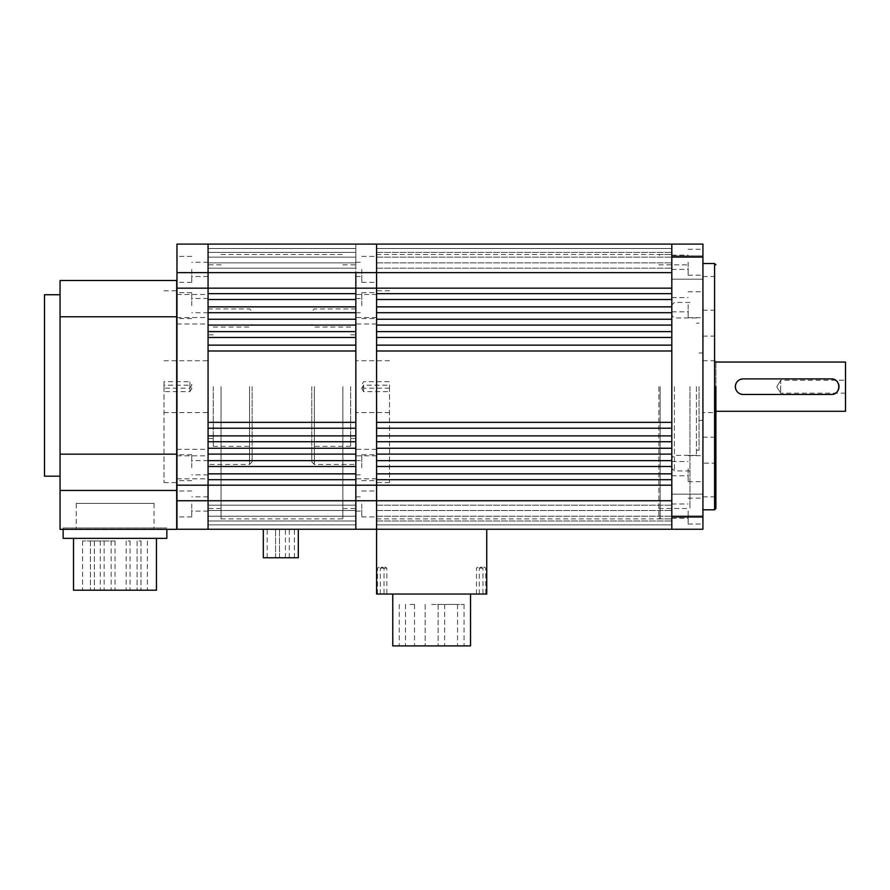 <?xml version="1.0" encoding="UTF-8"?>
<svg xmlns="http://www.w3.org/2000/svg" width="890" height="890" viewBox="0 0 890 890"><rect width="100%" height="100%" fill="white"/><g stroke="black" fill="none" stroke-linecap="round" stroke-linejoin="round"><path stroke-width="0.67" stroke-dasharray="4.45 3.34" d="M355.833 386.672L355.833 518.881L355.833 386.672M208.071 386.672L208.071 518.881L208.071 386.672M176.965 500.736L208.071 500.736L208.071 529.25L355.833 529.25L208.071 529.25L355.833 529.25L208.071 529.25L355.833 529.25L208.071 529.25L355.833 529.25L208.071 529.25L355.833 529.25L208.071 529.25L355.833 529.25L208.071 529.25L355.833 529.25L208.071 529.25L355.833 529.25L208.071 529.25L355.833 529.25L208.071 529.25L355.833 529.25L355.833 524.855L355.833 529.25L208.071 529.25L208.071 505.164L208.071 529.25L208.071 524.855L355.833 524.855L355.833 529.25L355.833 244.105L355.833 268.19L355.833 244.105L355.833 268.19L355.833 244.105L208.071 244.105L208.071 268.19L208.071 244.105L208.071 262.862L208.071 244.105L208.071 257.143L208.071 244.105L208.071 252.371L208.071 244.105L208.071 248.499L355.833 248.499L355.833 244.105L208.071 244.105L208.071 248.499L355.833 248.499L355.833 244.105L208.071 244.105L208.071 268.19L208.071 244.105L355.833 244.105L176.965 244.105L176.965 529.25L208.071 529.25L208.071 524.855L355.833 524.855L355.833 529.25L355.833 505.164L355.833 529.25L355.833 510.493L355.833 529.25L355.833 516.211L355.833 529.25L355.833 520.984L355.833 529.25L208.071 529.25L208.071 473.847L208.071 479.699L355.833 479.699L208.071 479.699L355.833 479.699L355.833 473.847L208.071 473.847L208.071 460.642L208.071 466.493L355.833 466.493L208.071 466.493L355.833 466.493L355.833 460.642L208.071 460.642L208.071 448.26L208.071 454.111L355.833 454.111L208.071 454.111L355.833 454.111L355.833 448.26L208.071 448.26L208.071 435.889L208.071 441.729L355.833 441.729L208.071 441.729L355.833 441.729L355.833 435.889L208.071 435.889L208.071 422.361L208.071 428.212L355.833 428.212L208.071 428.212L355.833 428.212L355.833 422.361L208.071 422.361L208.071 345.142L208.071 350.994L355.833 350.994L355.833 345.142L208.071 345.142L208.071 331.614L208.071 337.466L355.833 337.466L208.071 337.466L355.833 337.466L355.833 331.614L208.071 331.614L208.071 319.243L208.071 325.095L355.833 325.095L208.071 325.095L355.833 325.095L355.833 319.243L208.071 319.243L208.071 306.861L208.071 312.713L355.833 312.713L208.071 312.713L355.833 312.713L355.833 306.861L208.071 306.861L208.071 293.655L208.071 299.507L355.833 299.507L208.071 299.507L355.833 299.507L355.833 293.655L208.071 293.655L208.071 244.105L355.833 244.105L208.071 244.105L355.833 244.105L208.071 244.105L355.833 244.105L208.071 244.105L355.833 244.105L208.071 244.105L355.833 244.105L208.071 244.105L355.833 244.105L208.071 244.105L355.833 244.105L208.071 244.105L208.071 272.618L355.833 272.618L355.833 244.105L355.833 248.499L355.833 244.105L376.57 244.105L376.57 268.19L376.57 244.105L376.57 262.862L376.57 244.105L376.57 257.143L376.57 244.105L376.57 252.371L376.57 244.105L376.57 248.499L671.817 248.499L671.817 244.105L671.817 272.618L671.817 244.105L376.57 244.105L376.57 248.499L671.817 248.499L671.817 244.105L376.57 244.105L376.57 268.19L376.57 244.105L671.817 244.105L376.57 244.105L671.817 244.105L376.57 244.105L376.57 272.618L355.833 272.618L355.833 288.171L208.071 288.171L376.57 288.171L376.57 244.105L702.933 244.105L702.933 529.25L671.817 529.25L671.817 272.618L671.817 288.171L355.833 288.171L376.57 288.171L376.57 272.618L671.817 272.618M208.071 529.25L208.071 524.855L208.071 529.25M355.833 524.855L208.071 524.855L355.833 524.855M208.071 520.984L355.833 520.984L208.071 520.984M208.071 516.211L355.833 516.211L208.071 516.211M208.071 510.493L355.833 510.493L208.071 510.493M208.071 505.164L355.833 505.164L208.071 505.164M671.817 500.736L376.57 500.736L376.57 485.184L355.833 485.184L671.817 485.184L671.817 529.25L671.817 524.855L671.817 529.25L376.57 529.25L376.57 524.855L671.817 524.855L671.817 529.25L376.57 529.25L376.57 524.855L671.817 524.855L671.817 529.25L376.57 529.25L376.57 505.164L376.57 529.25L376.57 505.164L376.57 529.25L376.57 510.493L376.57 529.25L376.57 516.211L376.57 529.25L376.57 520.984L376.57 529.25L486.741 529.25L376.57 529.25L376.57 500.736L355.833 500.736L355.833 529.25L376.57 529.25L376.57 485.184L355.833 485.184L355.833 500.736L208.071 500.736L208.071 485.184L355.833 485.184L208.071 485.184L355.833 485.184L355.833 288.171L208.071 288.171L208.071 485.184L176.965 485.184M208.071 473.847L355.833 473.847L208.071 473.847M208.071 460.642L355.833 460.642L208.071 460.642M208.071 448.26L355.833 448.26L208.071 448.26M208.071 435.889L355.833 435.889L208.071 435.889M208.071 422.361L355.833 422.361L208.071 422.361M208.071 268.19L355.833 268.19L208.071 268.19M208.071 262.862L355.833 262.862L208.071 262.862M208.071 257.143L355.833 257.143L208.071 257.143M208.071 252.371L355.833 252.371L208.071 252.371M355.833 248.499L208.071 248.499L355.833 248.499M355.833 293.655L208.071 293.655L355.833 293.655M355.833 306.861L208.071 306.861L355.833 306.861M355.833 319.243L208.071 319.243L355.833 319.243M355.833 331.614L208.071 331.614L355.833 331.614M355.833 345.142L208.071 345.142L355.833 345.142M208.071 350.994L355.833 350.994L208.071 350.994M311.767 386.672L311.767 461.854L311.767 386.672M389.531 386.672L389.531 482.591L389.531 386.672M376.57 386.672L376.57 518.881L376.57 386.672M376.57 503.974L376.57 516.934L376.57 503.974M361.796 503.974L361.796 516.934L361.796 503.974M376.57 467.717L376.57 454.757L376.57 467.717M361.796 467.717L361.796 454.757L361.796 467.717M376.57 269.381L376.57 282.341L376.57 269.381M361.796 269.381L361.796 282.341L361.796 269.381M355.833 482.08L355.833 478.831L355.833 482.08M376.57 482.08L376.57 478.831L376.57 482.08M355.833 291.275L355.833 294.512L355.833 291.275M376.57 291.275L376.57 294.512L376.57 291.275M355.833 320.767L355.833 317.519L355.833 320.767M376.57 320.767L376.57 317.519L376.57 320.767M376.57 305.637L376.57 292.676L376.57 305.637M361.796 305.637L361.796 292.676L361.796 305.637M355.833 452.587L355.833 455.825L355.833 452.587M376.57 452.587L376.57 455.825L376.57 452.587M389.531 384.936L389.531 388.174L389.531 384.936M363.609 384.936L363.609 388.174L363.609 384.936M389.531 388.418L389.531 391.656L389.531 388.418M363.609 388.418L363.609 391.656L363.609 388.418L361.663 388.418L363.609 385.181L389.531 385.181M355.833 503.974L355.833 511.105L355.833 503.974M355.833 467.717L355.833 460.586L355.833 467.717M355.833 269.381L355.833 262.25L355.833 269.381M342.873 386.672L342.873 518.881L342.873 386.672M355.833 305.637L355.833 298.506L355.833 305.637M350.649 386.672L350.649 446.302L350.649 386.672M376.57 485.184L376.57 288.171L671.817 288.171L376.57 288.171L376.57 299.507L376.57 293.655L671.817 293.655L671.817 299.507L376.57 299.507L671.817 299.507L376.57 299.507L376.57 312.713L376.57 306.861L671.817 306.861L671.817 312.713L376.57 312.713L671.817 312.713L376.57 312.713L376.57 325.095L376.57 319.243L671.817 319.243L671.817 325.095L376.57 325.095L671.817 325.095L376.57 325.095L376.57 337.466L376.57 331.614L671.817 331.614L671.817 337.466L376.57 337.466L671.817 337.466L376.57 337.466L376.57 350.994L376.57 345.142L671.817 345.142L671.817 350.994L376.57 350.994L671.817 350.994L376.57 350.994L376.57 428.212L376.57 422.361L671.817 422.361L671.817 428.212L376.57 428.212L671.817 428.212L376.57 428.212L376.57 441.729L376.57 435.889L671.817 435.889L671.817 441.729L376.57 441.729L671.817 441.729L376.57 441.729L376.57 454.111L376.57 448.26L671.817 448.26L671.817 454.111L376.57 454.111L671.817 454.111L376.57 454.111L376.57 466.493L376.57 460.642L671.817 460.642L671.817 466.493L376.57 466.493L671.817 466.493L376.57 466.493L376.57 479.699L376.57 473.847L671.817 473.847L671.817 479.699L376.57 479.699L671.817 479.699L376.57 479.699L376.57 485.184L671.817 485.184L376.57 485.184M277.558 557.763L275.611 557.763L277.558 557.763M277.558 529.25L275.611 529.25L277.558 529.25M287.359 557.763L285.412 557.763L287.359 557.763M287.359 529.25L285.412 529.25L287.359 529.25M280.806 529.25L298.306 529.25L280.806 529.25M298.306 557.763L263.307 557.763M280.806 557.763L294.412 557.763L280.806 557.763M252.148 386.672L252.148 461.854L252.148 386.672M164.005 386.672L164.005 482.591L164.005 386.672M176.965 386.672L176.965 482.591L176.965 386.672M176.965 503.974L176.965 516.934L176.965 503.974M191.739 503.974L191.739 516.934L191.739 503.974M176.965 467.717L176.965 454.757L176.965 467.717M191.739 467.717L191.739 454.757L191.739 467.717M176.965 269.381L176.965 282.341L176.965 269.381M191.739 269.381L191.739 282.341L191.739 269.381M208.071 482.08L208.071 478.831L208.071 482.08M176.965 482.08L176.965 478.831L176.965 482.08M208.071 452.587L208.071 455.825L208.071 452.587M176.965 452.587L176.965 455.825L176.965 452.587M176.965 305.637L176.965 292.676L176.965 305.637M191.739 305.637L191.739 292.676L191.739 305.637M208.071 320.767L208.071 317.519L208.071 320.767M176.965 320.767L176.965 317.519L176.965 320.767M208.071 291.275L208.071 294.512L208.071 291.275M176.965 291.275L176.965 294.512L176.965 291.275M164.005 388.174L164.005 384.936L164.005 388.174L189.926 388.174L189.926 384.936L189.926 388.174L191.873 384.936L189.926 381.699L189.926 384.936L189.926 381.699L164.005 381.699L164.005 384.936L164.005 381.699M164.005 391.656L164.005 388.418L164.005 391.656L189.926 391.656L189.926 388.418L189.926 391.656L191.873 388.418L189.926 385.181L189.926 388.418L189.926 385.181L164.005 385.181L164.005 388.418L164.005 385.181M208.071 503.974L208.071 511.105L208.071 503.974M208.071 467.717L208.071 460.586L208.071 467.717M208.071 269.381L208.071 262.25L208.071 269.381M221.032 386.672L221.032 518.881L221.032 386.672M208.071 305.637L208.071 298.506L208.071 305.637M213.255 386.672L213.255 446.302L213.255 386.672M176.965 288.171L208.071 288.171L176.965 288.171L208.071 288.171L208.071 272.618L176.965 272.618M76.251 503.406L154.026 503.406L76.251 503.406L76.251 529.327L154.026 529.327L76.251 529.327M154.026 503.406L154.026 529.327M44.5 294.735L44.5 476.183M60.053 385.459L60.053 294.735L60.053 385.459M60.053 316.762L60.053 454.156L176.698 454.156L60.053 454.156L60.053 490.446L176.698 490.446L60.053 490.446L60.053 529.327L176.698 529.327L176.698 280.472L60.053 280.472L60.053 316.762L176.698 316.762M60.053 454.156L176.698 454.156M176.698 490.446L60.053 490.446M156.462 590.203L73.514 590.203M114.988 538.361L73.514 538.361L114.988 538.361M114.988 540.953L82.581 540.953L114.988 540.953M92.382 540.953L94.329 540.953L92.382 540.953M92.382 590.203L94.329 590.203L92.382 590.203M102.205 540.953L104.152 540.953L102.205 540.953M102.205 590.203L104.152 590.203L102.205 590.203M113.119 540.953L115.066 540.953L113.119 540.953M113.119 590.203L115.066 590.203L113.119 590.203M128.127 540.953L130.073 540.953L128.127 540.953M128.127 590.203L130.073 590.203L128.127 590.203M139.04 540.953L140.987 540.953L139.04 540.953M139.04 590.203L140.987 590.203L139.04 590.203M166.831 529.327L166.831 538.361L63.145 538.361L63.145 527.993L166.831 527.993L63.145 527.993L63.145 529.327M114.988 590.203L147.384 590.203L114.988 590.203M470.532 645.895L392.768 645.895M431.65 594.053L392.768 594.053L431.65 594.053M383.59 594.053L386.839 594.053L383.59 594.053M383.59 568.132L386.839 568.132L383.59 568.132M482.536 594.053L479.298 594.053L482.536 594.053M482.536 568.132L479.298 568.132L482.536 568.132M479.71 594.053L482.947 594.053L479.71 594.053M479.71 568.132L482.947 568.132L479.71 568.132M380.764 594.053L384.013 594.053L380.764 594.053M380.764 568.132L384.013 568.132L380.764 568.132M431.65 604.421L464.057 604.421L431.65 604.421M410.001 604.421L414.54 604.421L410.001 604.421M410.001 645.895L414.54 645.895L410.001 645.895M451.085 604.421L457.571 604.421L451.085 604.421M451.085 645.895L457.571 645.895L451.085 645.895M376.57 529.25L671.817 529.25L376.57 529.25L376.57 524.855L376.57 529.25L671.817 529.25L376.57 529.25L671.817 529.25L376.57 529.25L671.817 529.25L376.57 529.25L671.817 529.25L376.57 529.25L671.817 529.25L376.57 529.25L671.817 529.25L376.57 529.25L671.817 529.25L376.57 529.25L671.817 529.25L671.817 505.164L671.817 529.25L376.57 529.25L376.57 594.053L486.741 594.053L486.741 529.25M431.65 645.895L399.254 645.895L431.65 645.895M715.894 362.052L715.894 411.302L715.894 362.052M845.5 393.157L780.697 393.157L776.803 386.672L780.697 380.197L780.697 393.157L776.803 386.672L780.697 380.197L776.803 386.672L780.697 393.157L780.697 380.197L845.5 380.197L845.5 393.157L845.5 380.197M736.019 389.865A7.776 7.776 0 0 0 737.576 392.145M702.933 412.593L702.933 360.75L702.933 412.593L715.894 412.593L715.894 360.75L715.894 412.593M702.933 360.75L715.894 360.75M845.5 362.052L845.5 411.302M838.336 383.501A7.776 7.776 0 0 0 836.767 381.209M831.238 378.895L743.106 378.895M739.902 379.596A7.776 7.776 0 0 0 737.843 380.953M743.106 394.448L831.238 394.448M671.817 386.672L671.817 518.881L671.817 386.672M671.817 248.499L671.817 244.105L671.817 248.499L376.57 248.499L671.817 248.499M671.817 524.855L376.57 524.855L671.817 524.855M376.57 520.984L671.817 520.984L376.57 520.984M376.57 516.211L671.817 516.211L376.57 516.211M376.57 510.493L671.817 510.493L376.57 510.493M376.57 505.164L671.817 505.164L376.57 505.164M671.817 331.614L376.57 331.614L671.817 331.614M671.817 319.243L376.57 319.243L671.817 319.243M671.817 306.861L376.57 306.861L671.817 306.861M671.817 293.655L376.57 293.655L671.817 293.655M376.57 268.19L671.817 268.19L376.57 268.19M376.57 262.862L671.817 262.862L376.57 262.862M376.57 257.143L671.817 257.143L376.57 257.143M376.57 252.371L671.817 252.371L376.57 252.371M671.817 345.142L376.57 345.142L671.817 345.142M671.817 422.361L376.57 422.361L671.817 422.361M671.817 435.889L376.57 435.889L671.817 435.889M671.817 448.26L376.57 448.26L671.817 448.26M671.817 460.642L376.57 460.642L671.817 460.642M671.817 473.847L376.57 473.847L671.817 473.847M715.894 386.672L715.894 508.513L715.894 386.672M658.856 386.672L658.856 517.58L658.856 386.672M702.933 386.672L702.933 509.803L702.933 386.672M702.933 267.534L702.933 255.864L702.933 267.534M671.817 267.534L671.817 255.864L671.817 267.534M702.933 505.82L702.933 494.15L702.933 505.82M671.817 505.82L671.817 494.15L671.817 505.82M702.933 262.25L702.933 275.21L702.933 262.25M688.148 262.25L688.148 275.21L688.148 262.25M702.933 468.652L702.933 481.612L702.933 468.652M688.148 468.652L688.148 481.612L688.148 468.652M702.933 511.094L702.933 524.065L702.933 511.094M688.148 511.094L688.148 524.065L688.148 511.094M702.933 304.703L702.933 317.663L702.933 304.703M688.148 304.703L688.148 317.663L688.148 304.703M671.817 262.25L671.817 255.119L671.817 262.25M671.817 468.652L671.817 461.521L671.817 468.652M671.817 511.094L671.817 518.225L671.817 511.094M671.817 304.703L671.817 311.834L671.817 304.703M689.973 386.672L689.973 508.513L689.973 386.672M696.447 386.672L696.447 455.368L696.447 386.672M699.039 386.672L699.039 450.184L699.039 386.672M671.817 529.25L671.817 516.289L702.933 516.289M702.933 257.065L671.817 257.065L671.817 516.289M671.817 257.065L671.817 244.105M314.359 386.672L314.359 464.447L314.359 386.672M249.545 386.672L249.545 464.447L249.545 386.672M714.592 263.54L714.592 509.803M660.158 386.672L660.158 518.881L660.158 386.672M674.409 386.672L674.409 470.921L674.409 386.672M714.592 386.672L714.592 496.843L714.592 386.672M221.032 254.473L342.873 254.473M221.032 518.881L342.873 518.881M355.833 308.908L314.359 308.908L311.767 311.5M350.649 327.053L314.359 327.053L311.767 324.461M389.531 482.591L376.57 482.591M361.796 491.013L376.57 491.013M361.796 454.757L376.57 454.757M361.796 256.42L376.57 256.42M376.57 478.831L355.833 478.831M376.57 288.037L355.833 288.037M376.57 317.519L355.833 317.519M361.796 292.676L376.57 292.676M376.57 449.35L355.833 449.35M389.531 360.75L355.833 360.75M389.531 388.174L363.609 388.174L361.663 384.936L363.609 381.699L389.531 381.699M355.833 496.843L361.796 496.843M355.833 460.586L361.796 460.586M355.833 262.25L361.796 262.25M311.767 461.854L314.359 464.447L355.833 464.447M342.873 264.842L355.833 264.842M355.833 298.506L361.796 298.506M350.649 334.829L355.833 334.829M389.531 290.763L376.57 290.763M361.796 516.934L376.57 516.934M361.796 480.678L376.57 480.678M361.796 282.341L376.57 282.341M376.57 485.317L355.833 485.317M376.57 294.512L355.833 294.512M376.57 324.005L355.833 324.005M361.796 318.598L376.57 318.598M376.57 455.825L355.833 455.825M389.531 412.593L355.833 412.593M361.663 388.418L363.609 391.656L389.531 391.656M355.833 511.105L361.796 511.105M355.833 474.848L361.796 474.848M355.833 276.501L361.796 276.501M342.873 508.513L355.833 508.513M355.833 312.757L361.796 312.757M350.649 438.514L355.833 438.514M350.649 446.302L314.359 446.302L311.767 448.894M279.493 557.763L279.493 529.25L279.493 557.763M275.611 557.763L275.611 529.25L275.611 557.763M289.295 557.763L289.295 529.25M285.412 557.763L285.412 529.25M267.189 557.763L267.189 529.25M294.412 557.763L294.412 529.25M208.071 308.908L249.545 308.908L252.148 311.5M213.255 327.053L249.545 327.053L252.148 324.461M164.005 482.591L176.698 482.591M191.739 491.013L176.965 491.013M191.739 454.757L176.965 454.757M191.739 256.42L176.965 256.42M176.965 478.831L208.071 478.831M176.965 449.35L208.071 449.35M191.739 292.676L176.965 292.676M176.965 317.519L208.071 317.519M176.965 288.037L208.071 288.037M164.005 360.75L208.071 360.75M208.071 496.843L191.739 496.843M208.071 460.586L191.739 460.586M208.071 262.25L191.739 262.25M252.148 461.854L249.545 464.447L208.071 464.447M221.032 264.842L208.071 264.842M208.071 298.506L191.739 298.506M213.255 334.829L208.071 334.829M164.005 290.763L176.698 290.763M191.739 516.934L176.965 516.934M191.739 480.678L176.965 480.678M191.739 282.341L176.965 282.341M176.965 485.317L208.071 485.317M176.965 455.825L208.071 455.825M191.739 318.598L176.965 318.598M176.965 324.005L208.071 324.005M176.965 294.512L208.071 294.512M164.005 412.593L208.071 412.593M208.071 511.105L191.739 511.105M208.071 474.848L191.739 474.848M208.071 276.501L191.739 276.501M221.032 508.513L208.071 508.513M208.071 312.757L191.739 312.757M213.255 438.514L208.071 438.514M213.255 446.302L249.545 446.302L252.148 448.894M82.581 540.953L82.581 590.203M94.329 540.953L94.329 590.203L94.329 540.953M104.152 540.953L104.152 590.203M115.066 540.953L115.066 590.203M130.073 540.953L130.073 590.203M140.987 540.953L140.987 590.203L140.987 540.953M147.384 540.953L147.384 590.203M90.435 540.953L90.435 590.203L90.435 540.953M100.259 540.953L100.259 590.203M111.172 540.953L111.172 590.203M126.18 540.953L126.18 590.203M137.093 540.953L137.093 590.203L137.093 540.953M380.353 594.053L380.353 568.132L383.59 566.185L386.839 568.132L386.839 594.053M479.298 594.053L479.298 568.132L482.536 566.185L485.773 568.132L485.773 594.053M476.473 594.053L476.473 568.132L479.71 566.185L482.947 568.132L482.947 594.053M377.527 594.053L377.527 568.132L380.764 566.185L384.013 568.132L384.013 594.053M464.057 604.421L464.057 645.895M405.473 604.421L405.473 645.895M425.175 604.421L425.175 645.895L425.175 604.421M444.611 604.421L444.611 645.895M399.254 604.421L399.254 645.895M414.54 604.421L414.54 645.895M438.136 604.421L438.136 645.895L438.136 604.421M457.571 604.421L457.571 645.895M376.57 254.473L671.817 254.473L660.158 254.473L658.856 255.764M376.57 518.881L671.817 518.881L660.158 518.881L658.856 517.58M702.933 276.501L714.592 276.501L715.894 275.21M702.933 310.209L714.592 310.209L715.894 311.5M689.973 302.433L674.409 302.433L671.817 305.025M702.933 336.131L714.592 336.131L715.894 334.829M696.447 317.986L674.409 317.986L671.817 315.394M671.817 255.864L702.933 255.864L671.817 255.864M671.817 494.15L702.933 494.15L671.817 494.15M688.148 249.289L702.933 249.289M688.148 455.691L702.933 455.691M688.148 498.133L702.933 498.133M688.148 291.742L702.933 291.742M671.817 255.119L688.148 255.119M671.817 461.521L688.148 461.521M671.817 503.974L688.148 503.974M671.817 297.572L688.148 297.572M658.856 264.842L689.973 264.842M715.894 461.854L714.592 463.145L702.933 463.145M689.973 470.921L674.409 470.921L671.817 468.329M699.039 352.974L702.933 352.974M699.039 323.17L696.447 323.17M671.817 279.193L702.933 279.193L671.817 279.193M671.817 517.479L702.933 517.479L671.817 517.479M688.148 275.21L702.933 275.21M688.148 481.612L702.933 481.612M688.148 524.065L702.933 524.065M688.148 317.663L702.933 317.663M671.817 269.381L688.148 269.381M671.817 475.772L688.148 475.772M671.817 518.225L688.148 518.225M671.817 311.834L688.148 311.834M702.933 496.843L714.592 496.843L715.894 498.144M658.856 508.513L689.973 508.513M702.933 437.224L714.592 437.224L715.894 438.525M696.447 455.368L674.409 455.368L671.817 457.961M699.039 420.369L702.933 420.369M699.039 450.184L696.447 450.184"/><path stroke-width="1.33" d="M671.817 272.618L376.57 272.618L376.57 288.171L355.833 288.171L355.833 272.618L376.57 272.618L376.57 244.105L376.57 529.25L702.933 529.25L702.933 244.105L208.071 244.105L208.071 272.618L355.833 272.618L355.833 485.184L355.833 479.699L208.071 479.699L208.071 529.25L376.57 529.25L376.57 594.053L486.741 594.053L486.741 529.25M208.071 466.493L208.071 473.847L355.833 473.847L355.833 466.493L208.071 466.493M208.071 454.111L208.071 460.642L355.833 460.642L355.833 454.111L208.071 454.111M208.071 441.729L208.071 448.26L355.833 448.26L355.833 441.729L208.071 441.729M208.071 428.212L208.071 435.889L355.833 435.889L355.833 428.212L208.071 428.212M208.071 350.994L208.071 422.361L355.833 422.361L355.833 350.994L208.071 350.994M208.071 337.466L208.071 345.142L355.833 345.142L355.833 337.466L208.071 337.466M208.071 325.095L208.071 331.614L355.833 331.614L355.833 325.095L208.071 325.095M208.071 312.713L208.071 319.243L355.833 319.243L355.833 312.713L208.071 312.713M208.071 299.507L208.071 306.861L355.833 306.861L355.833 299.507L208.071 299.507M176.965 500.736L208.071 500.736L208.071 529.25L176.965 529.25L176.965 485.184L208.071 485.184L208.071 500.736L376.57 500.736L376.57 485.184L671.817 485.184L671.817 479.699L376.57 479.699L376.57 485.184L355.833 485.184L355.833 500.736L355.833 485.184L208.071 485.184L208.071 288.171L208.071 293.655L355.833 293.655L355.833 288.171L176.965 288.171L176.965 244.105L208.071 244.105L208.071 288.171L208.071 272.618L176.965 272.618M355.833 500.736L355.833 529.25L355.833 500.736M263.307 529.25L263.307 557.763L298.306 557.763L298.306 529.25M176.965 485.184L176.965 288.171M60.053 476.183L44.5 476.183L44.5 294.735L60.053 294.735M176.698 316.762L60.053 316.762L60.053 280.472L176.698 280.472L176.698 529.327L60.053 529.327L60.053 490.446L176.698 490.446M60.053 490.446L60.053 454.156L176.698 454.156M60.053 316.762L60.053 454.156M73.514 538.361L73.514 590.203L156.462 590.203L156.462 538.361M63.145 529.327L63.145 538.361L166.831 538.361L166.831 529.327M392.768 594.053L392.768 645.895L470.532 645.895L470.532 594.053M715.894 411.302L845.5 411.302L845.5 362.052L715.894 362.052M743.106 378.895L831.238 378.895C841.273 378.406 841.284 394.938 831.238 394.448L743.106 394.448C738.389 394.003 735.796 391.411 735.329 386.672C735.785 381.955 738.377 379.363 743.106 378.895A7.776 7.776 0 0 0 739.902 379.596M737.843 380.953A7.776 7.776 0 0 0 736.019 389.865M737.576 392.145A7.776 7.776 0 0 0 740.124 393.858M740.18 393.881A7.776 7.776 0 0 0 743.106 394.448M831.238 394.448A7.776 7.776 0 0 0 838.336 383.501M836.767 381.209A7.776 7.776 0 0 0 834.23 379.496M834.175 379.474A7.776 7.776 0 0 0 831.238 378.895M671.817 500.736L376.57 500.736L376.57 529.25M376.57 466.493L376.57 473.847L671.817 473.847L671.817 466.493L376.57 466.493M376.57 454.111L376.57 460.642L671.817 460.642L671.817 454.111L376.57 454.111M376.57 441.729L376.57 448.26L671.817 448.26L671.817 441.729L376.57 441.729M376.57 428.212L376.57 435.889L671.817 435.889L671.817 428.212L376.57 428.212M376.57 350.994L376.57 422.361L671.817 422.361L671.817 350.994L376.57 350.994M376.57 337.466L376.57 345.142L671.817 345.142L671.817 337.466L376.57 337.466M376.57 325.095L376.57 331.614L671.817 331.614L671.817 325.095L376.57 325.095M376.57 312.713L376.57 319.243L671.817 319.243L671.817 312.713L376.57 312.713M376.57 299.507L376.57 306.861L671.817 306.861L671.817 299.507L376.57 299.507M376.57 288.171L376.57 293.655L671.817 293.655L671.817 288.171L376.57 288.171M715.894 386.672L715.894 508.513L715.894 386.672M671.817 244.105L671.817 529.25M702.933 509.803L714.592 509.803L714.592 263.54L715.894 264.842M671.817 257.065L702.933 257.065M671.817 516.289L702.933 516.289M714.592 263.54L702.933 263.54M714.592 509.803L715.894 508.513"/></g></svg>

